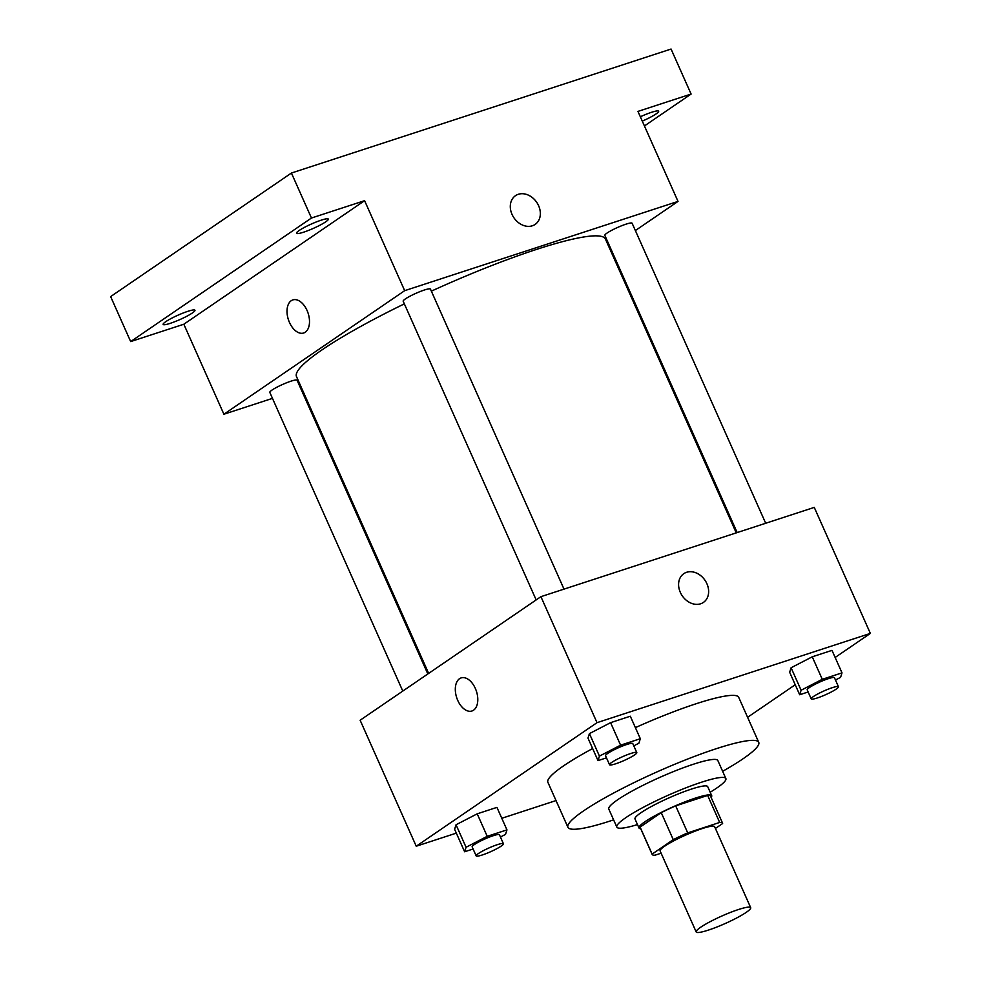 <?xml version="1.0" encoding="UTF-8"?>
<svg xmlns="http://www.w3.org/2000/svg" width="981" height="981" viewBox="0 0 981 981"><rect width="100%" height="100%" fill="white"/><g stroke="black" fill="none" stroke-linecap="round" stroke-linejoin="round"><path stroke-width="1.47" d="M700.655 927.253A29.835 4.108 -24 0 1 730.502 912.404A29.835 4.108 -24 0 1 750.698 907.683A29.835 4.108 -24 0 1 725.106 923.562A29.835 4.108 -24 0 1 696.179 931.95A29.835 4.108 -24 0 1 700.655 927.253M696.179 931.95L660.115 850.956A29.835 4.108 -24 0 1 664.591 846.247A29.835 4.108 -24 0 1 694.438 831.41A29.835 4.108 -24 0 1 714.634 826.676L750.698 907.683M661.243 812.648A38.517 5.297 -24 0 1 675.688 805.879L707.657 795.444L719.674 822.446L687.718 832.881A38.517 5.297 -24 0 0 673.26 839.65L661.243 812.648L640.103 827.093A38.517 5.297 -24 0 0 640.176 827.473L652.193 854.476A38.517 5.297 -24 0 0 655.075 855.187L661.12 853.212M715.419 828.455L722.617 823.537A38.517 5.297 -24 0 0 722.556 823.145A38.517 5.297 -24 0 0 719.674 822.446M673.26 839.65L652.132 854.095A38.517 5.297 -24 0 0 652.193 854.476M675.688 805.879L687.718 832.881M640.103 827.093L652.132 854.095M707.657 795.444A38.517 5.297 -24 0 1 710.538 796.155L722.556 823.145M711.09 797.406A39.78 5.469 156 0 0 711.703 795.628A39.78 5.469 156 0 0 695.443 798.08A39.78 5.469 156 0 0 657.135 814.561A39.78 5.469 156 0 0 639.011 828.001A39.78 5.469 156 0 0 640.728 828.737M639.011 828.001L635.001 819A39.78 5.469 -24 0 1 640.973 812.734A39.78 5.469 -24 0 1 691.433 789.092A39.78 5.469 -24 0 1 707.693 786.627L711.703 795.628M710.183 792.219A59.682 8.204 156 0 0 725.866 778.546A59.682 8.204 156 0 0 701.476 782.225A59.682 8.204 156 0 0 644.027 806.934A59.682 8.204 156 0 0 616.828 827.093A59.682 8.204 156 0 0 637.491 824.592M725.866 778.546L717.847 760.545A59.682 8.204 156 0 0 693.457 764.224A59.682 8.204 156 0 0 636.007 788.932A59.682 8.204 156 0 0 608.809 809.092L616.828 827.093M722.641 771.311A104.44 14.372 156 0 0 758.742 742.335A104.44 14.372 156 0 0 716.056 748.773A104.44 14.372 156 0 0 615.516 792.035A104.44 14.372 156 0 0 567.925 827.29A104.44 14.372 156 0 0 613.615 819.858M635.381 727.62A104.44 14.372 -24 0 1 696.02 703.782A104.44 14.372 -24 0 1 738.705 697.332L758.742 742.335M567.925 827.29L547.889 782.298A104.44 14.372 -24 0 1 563.572 765.854A104.44 14.372 -24 0 1 592.634 748.552M835.469 679.992L840.57 677.368L842.005 672.868L831.986 650.366L812.256 656.804L791.091 667.754L789.656 672.255L799.674 694.744L808.148 691.985M747.596 717.307L795.223 684.75M835.15 657.466L870.355 633.407L597.012 722.666L416.238 846.223L456.337 833.127M501.794 818.289L556.031 800.57M633.8 745.854L638.889 743.218L640.323 738.718L630.305 716.228L610.587 722.666L589.422 733.604L587.987 738.104L598.005 760.606L606.479 757.847M500.433 837.014L505.522 834.377L506.956 829.877L496.938 807.375L477.207 813.825L456.042 824.763L454.608 829.264L464.626 851.766L473.1 849.006M870.355 633.407L814.267 507.398L540.911 596.669L597.012 722.666M680.323 592.377A17.4 13.771 -124.4 0 1 683.794 573.664A17.4 13.771 -124.4 0 1 704.983 580.262A17.4 13.771 -124.4 0 1 703.438 602.408A17.4 13.771 -124.4 0 1 680.323 592.377M540.911 596.669L360.137 720.226L416.238 846.223M459.537 678.705A17.4 10.374 71.9 0 1 461.144 677.908A17.4 10.374 71.9 0 1 476.41 691.225A17.4 10.374 71.9 0 1 471.959 710.992A17.4 10.374 71.9 0 1 457.195 699.085A17.4 10.374 71.9 0 1 459.537 678.705M471.959 710.992A17.4 10.374 71.9 0 1 457.195 699.073A17.4 10.374 71.9 0 1 459.549 678.693A17.4 10.374 71.9 0 1 461.156 677.908M683.794 573.664A17.4 13.771 -124.4 0 1 704.983 580.274A17.4 13.771 -124.4 0 1 703.438 602.408M428.648 673.407L296.495 376.594A169.088 23.262 -24 0 1 321.878 349.972A169.088 23.262 -24 0 1 404.356 303.865M431.346 291.149A169.088 23.262 -24 0 1 605.424 239.045L736.253 532.879M427.826 673.959L297.071 380.26A14.923 2.048 156 0 0 282.602 384.454A14.923 2.048 156 0 0 269.812 392.4L402.786 691.078M737.172 532.573L604.848 235.379A14.923 2.048 -24 0 1 607.092 233.024A14.923 2.048 -24 0 1 622.015 225.605A14.923 2.048 -24 0 1 632.107 223.239L765.695 523.265M536.166 599.918L403.179 301.241A14.923 2.048 -24 0 1 405.423 298.886A14.923 2.048 -24 0 1 420.346 291.467A14.923 2.048 -24 0 1 430.438 289.101L564.014 589.127M635.369 230.56L678.018 201.412L404.675 290.67L223.901 414.227L272.473 398.372M300.983 389.052L301.903 388.758M609.52 248.23L610.329 247.678M404.675 290.67L364.601 200.676L311.455 218.027L291.418 173.036L671.065 49.05L691.102 94.053L637.957 111.405L678.018 201.412M512.033 214.385A17.4 13.771 -124.4 0 1 515.503 195.673A17.4 13.771 -124.4 0 1 536.693 202.27A17.4 13.771 -124.4 0 1 535.135 224.416A17.4 13.771 -124.4 0 1 512.033 214.385M291.418 173.036L110.645 296.593L130.669 341.584L183.827 324.233L223.901 414.227M364.601 200.676L183.827 324.233M303.669 333A17.4 10.374 71.9 0 1 288.904 321.081A17.4 10.374 71.9 0 1 291.247 300.701A17.4 10.374 71.9 0 1 292.853 299.904A17.4 10.374 71.9 0 1 308.12 313.233A17.4 10.374 71.9 0 1 303.656 333A17.4 10.374 71.9 0 1 288.892 321.081A17.4 10.374 71.9 0 1 291.247 300.701A17.4 10.374 71.9 0 1 292.853 299.904M515.491 195.673A17.4 13.771 -124.4 0 1 536.681 202.27A17.4 13.771 -124.4 0 1 535.135 224.416M640.335 116.764A17.4 2.391 -24 0 1 658.631 111.233A17.4 2.391 -24 0 1 642.273 121.117M644.431 125.948L691.102 94.053M303.644 232.178A17.4 2.391 -24 0 1 296.52 233.257A17.4 2.391 -24 0 1 311.455 223.987A17.4 2.391 -24 0 1 328.328 219.094A17.4 2.391 -24 0 1 320.395 224.968A17.4 2.391 -24 0 1 303.644 232.178M170.265 323.338A17.4 2.391 -24 0 1 163.153 324.417A17.4 2.391 -24 0 1 178.076 315.146A17.4 2.391 -24 0 1 194.949 310.254A17.4 2.391 -24 0 1 187.028 316.127A17.4 2.391 -24 0 1 170.265 323.338M311.455 218.027L130.669 341.584M506.956 829.877L487.226 836.327L466.061 847.265L464.626 851.766M476.165 855.886L472.168 846.897A14.923 2.048 -24 0 1 474.399 844.543A14.923 2.048 -24 0 1 489.323 837.124A14.923 2.048 -24 0 1 499.427 834.757L503.425 843.758A14.923 2.048 -24 0 1 490.635 851.704A14.923 2.048 -24 0 1 476.165 855.886A14.923 2.048 -24 0 1 478.409 853.544A14.923 2.048 -24 0 1 493.333 846.125A14.923 2.048 -24 0 1 503.425 843.758M496.938 807.375L477.207 813.825L487.226 836.327M477.207 813.825L456.042 824.763L466.061 847.265M456.042 824.763L454.608 829.264M640.323 738.718L620.593 745.168L599.44 756.106L598.005 760.606M609.544 764.739L605.535 755.738A14.923 2.048 -24 0 1 607.779 753.383A14.923 2.048 -24 0 1 622.69 745.965A14.923 2.048 -24 0 1 632.794 743.598L636.804 752.599A14.923 2.048 -24 0 1 624.002 760.545A14.923 2.048 -24 0 1 609.544 764.739A14.923 2.048 -24 0 1 611.776 762.384A14.923 2.048 -24 0 1 626.7 754.965A14.923 2.048 -24 0 1 636.804 752.599M630.305 716.228L610.587 722.666L620.593 745.168M610.587 722.666L589.422 733.604L599.44 756.106M589.422 733.604L587.987 738.104M842.005 672.868L822.274 679.306L801.109 690.244L799.674 694.744M811.213 698.877L807.204 689.876A14.923 2.048 -24 0 1 809.448 687.522A14.923 2.048 -24 0 1 824.371 680.103A14.923 2.048 -24 0 1 834.463 677.736L838.473 686.737A14.923 2.048 -24 0 1 825.683 694.683A14.923 2.048 -24 0 1 811.213 698.877A14.923 2.048 -24 0 1 813.457 696.522A14.923 2.048 -24 0 1 828.369 689.103A14.923 2.048 -24 0 1 838.473 686.737M831.986 650.366L812.256 656.804L822.274 679.306M812.256 656.804L791.091 667.754L801.109 690.244M791.091 667.754L789.656 672.255"/></g></svg>
